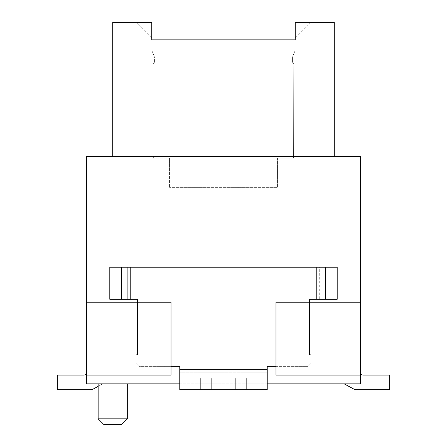 <?xml version="1.0" encoding="UTF-8"?>
<svg xmlns="http://www.w3.org/2000/svg" width="447" height="447" viewBox="0 0 447 447"><rect width="100%" height="100%" fill="white"/><g stroke="black" fill="none" stroke-linecap="round" stroke-linejoin="round"><path stroke-width="0.34" stroke-dasharray="2.23 1.68" d="M275.972 366.344L308.039 366.344L267.228 366.344L267.228 389.667L179.772 389.667L179.772 378.006L267.228 378.006L267.228 389.667L246.822 389.667L246.822 378.006L267.228 378.006L179.772 378.006L179.772 366.344L179.772 389.667L179.772 372.178L267.228 372.178L267.228 389.667L179.772 389.667L211.839 389.667L211.839 378.006L246.822 378.006M171.028 366.344L138.961 366.344L179.772 366.344L179.772 372.178L267.228 372.178L267.228 366.344L308.039 366.344L310.956 363.428L310.956 354.683L309.497 354.683L310.956 354.683L309.497 354.683L309.497 302.211M295.216 158.199L293.584 158.199L293.757 64.016A1.168 1.168 0 0 0 293.176 63.005A1.168 1.168 0 0 1 292.589 61.999L292.589 57.898A5.828 5.828 0 0 1 293.025 55.685L295.216 50.355L295.216 158.199L293.584 158.199L293.757 64.016A1.168 1.168 0 0 0 293.176 63.005A1.168 1.168 0 0 1 292.589 61.999L292.589 57.898A5.828 5.828 0 0 1 293.025 55.685L295.216 50.355L295.216 158.199L277.431 158.199L277.431 187.349L169.569 187.349L277.431 187.349L277.431 158.199L295.216 158.199L295.216 50.355L295.216 158.199L293.584 158.199L295.216 158.199L295.216 50.355L295.216 158.199L293.584 158.199L293.757 64.016A1.168 1.168 0 0 0 293.176 63.005A1.168 1.168 0 0 1 292.589 61.999L292.589 57.898A5.828 5.828 0 0 1 293.025 55.685L295.216 50.355L295.216 158.199L293.584 158.199L293.757 64.016A1.168 1.168 0 0 0 293.176 63.005A1.168 1.168 0 0 1 292.589 61.999L292.589 57.898A5.828 5.828 0 0 1 293.025 55.685L295.216 50.355L295.216 158.199L293.584 158.199L295.216 158.199L293.584 158.199L293.757 64.016A1.168 1.168 0 0 0 293.176 63.005A1.168 1.168 0 0 1 292.589 61.999L292.589 57.898A5.828 5.828 0 0 1 293.025 55.685L295.216 50.355L295.216 158.199L293.584 158.199L293.757 64.016A1.168 1.168 0 0 0 293.176 63.005A1.168 1.168 0 0 1 292.589 61.999L292.589 57.898A5.828 5.828 0 0 1 293.025 55.685L295.216 50.355L295.216 158.199L293.584 158.199L293.757 64.016A1.168 1.168 0 0 0 293.176 63.005A1.168 1.168 0 0 1 292.589 61.999L292.589 57.898A5.828 5.828 0 0 1 293.025 55.685L295.216 50.355L295.216 158.199L293.584 158.199L293.757 64.016A1.168 1.168 0 0 0 293.176 63.005A1.168 1.168 0 0 1 292.589 61.999L292.589 57.898A5.828 5.828 0 0 1 293.025 55.685L295.216 50.355L295.216 158.199L293.584 158.199L293.757 64.016A1.168 1.168 0 0 0 293.176 63.005A1.168 1.168 0 0 1 292.589 61.999L292.589 57.898A5.828 5.828 0 0 1 293.025 55.685L295.216 50.355L295.216 158.199L295.216 50.355L295.216 158.199L293.584 158.199L293.757 64.016A1.168 1.168 0 0 0 293.176 63.005A1.168 1.168 0 0 1 292.589 61.999L292.589 57.898A5.828 5.828 0 0 1 293.025 55.685L295.216 50.355L295.216 158.199L293.584 158.199L293.757 64.016A1.168 1.168 0 0 0 293.176 63.005A1.168 1.168 0 0 1 292.589 61.999L292.589 57.898A5.828 5.828 0 0 1 293.025 55.685L295.216 50.355L295.216 158.199L293.584 158.199L293.757 64.016A1.168 1.168 0 0 0 293.176 63.005A1.168 1.168 0 0 1 292.589 61.999L292.589 57.898A5.828 5.828 0 0 1 293.025 55.685L295.216 50.355L295.216 158.199L293.584 158.199L293.757 156.45L293.584 158.199L293.757 156.45L293.584 158.199L295.216 158.199L295.216 50.355L293.025 55.685L295.216 50.355L293.025 55.685L295.216 50.355L295.216 158.199L295.216 39.839L151.784 39.839L151.784 158.199L169.569 158.199L169.569 187.349L169.569 158.199L151.784 158.199L151.784 50.355L151.784 158.199L151.784 50.355L151.784 158.199L151.784 50.355L151.784 158.199L151.784 50.355L153.975 55.685L151.784 50.355L153.975 55.685L151.784 50.355L153.975 55.685L151.784 50.355L153.975 55.685L151.784 50.355L151.784 158.199L151.784 50.355L151.784 158.199L151.784 50.355L153.975 55.685L151.784 50.355L151.784 158.199L151.784 50.355L153.975 55.685L151.784 50.355L151.784 158.199L151.784 22.35L136.044 22.35L151.784 38.09L151.784 22.35L112.722 22.35L112.722 156.45L334.278 156.45L334.278 22.35L295.216 22.35L310.956 22.35L295.216 38.09L295.216 22.35L295.216 38.09L310.956 22.35L295.216 22.35L295.216 158.199L293.584 158.199L295.216 158.199M154.411 61.999L154.411 57.898A5.828 5.828 0 0 0 153.975 55.685L151.784 50.355L153.975 55.685A5.828 5.828 0 0 1 154.411 57.898A5.828 5.828 0 0 0 153.975 55.685A5.828 5.828 0 0 1 154.411 57.898A5.828 5.828 0 0 0 153.975 55.685A5.828 5.828 0 0 1 154.411 57.898A5.828 5.828 0 0 0 153.975 55.685A5.828 5.828 0 0 1 154.411 57.898A5.828 5.828 0 0 0 153.975 55.685A5.828 5.828 0 0 1 154.411 57.898A5.828 5.828 0 0 0 153.975 55.685A5.828 5.828 0 0 1 154.411 57.898A5.828 5.828 0 0 0 153.975 55.685A5.828 5.828 0 0 1 154.411 57.898A5.828 5.828 0 0 0 153.975 55.685A5.828 5.828 0 0 1 154.411 57.898A5.828 5.828 0 0 0 153.975 55.685A5.828 5.828 0 0 1 154.411 57.898A5.828 5.828 0 0 0 153.975 55.685A5.828 5.828 0 0 1 154.411 57.898L154.411 61.999A1.168 1.168 0 0 1 153.824 63.005A1.168 1.168 0 0 0 154.411 61.999A1.168 1.168 0 0 1 153.824 63.005A1.168 1.168 0 0 0 153.243 64.016L153.243 156.45L153.243 64.016A1.168 1.168 0 0 1 153.824 63.005A1.168 1.168 0 0 0 153.243 64.016A1.168 1.168 0 0 1 153.824 63.005A1.168 1.168 0 0 0 154.411 61.999A1.168 1.168 0 0 1 153.824 63.005A1.168 1.168 0 0 0 154.411 61.999A1.168 1.168 0 0 1 153.824 63.005A1.168 1.168 0 0 0 153.243 64.016L153.243 156.45L153.243 64.016A1.168 1.168 0 0 1 153.824 63.005A1.168 1.168 0 0 0 154.411 61.999A1.168 1.168 0 0 1 153.824 63.005A1.168 1.168 0 0 0 153.243 64.016A1.168 1.168 0 0 1 153.824 63.005A1.168 1.168 0 0 0 153.243 64.016A1.168 1.168 0 0 1 153.824 63.005A1.168 1.168 0 0 0 154.411 61.999A1.168 1.168 0 0 1 153.824 63.005A1.168 1.168 0 0 0 153.243 64.016L153.243 156.45L153.243 64.016A1.168 1.168 0 0 1 153.824 63.005A1.168 1.168 0 0 0 154.411 61.999A1.168 1.168 0 0 1 153.824 63.005A1.168 1.168 0 0 0 153.243 64.016L153.243 156.45L153.243 64.016A1.168 1.168 0 0 1 153.824 63.005A1.168 1.168 0 0 0 154.411 61.999A1.168 1.168 0 0 1 153.824 63.005A1.168 1.168 0 0 0 153.243 64.016A1.168 1.168 0 0 1 153.824 63.005A1.168 1.168 0 0 0 154.411 61.999A1.168 1.168 0 0 1 153.824 63.005A1.168 1.168 0 0 0 153.243 64.016L153.243 156.45L153.243 64.016A1.168 1.168 0 0 1 153.824 63.005A1.168 1.168 0 0 0 153.243 64.016L153.243 156.45L153.243 64.016A1.168 1.168 0 0 1 153.824 63.005A1.168 1.168 0 0 0 154.411 61.999A1.168 1.168 0 0 1 153.824 63.005A1.168 1.168 0 0 0 154.411 61.999M316.789 267.228L316.789 299.294L325.533 299.294L325.533 267.228L325.533 299.294L337.194 299.294L337.194 267.228L319.7 267.228L319.7 299.294L309.497 299.294L319.7 299.294L319.7 267.228L127.3 267.228L127.3 299.294L109.806 299.294L137.503 299.294L130.211 299.294L130.211 267.228L337.194 267.228L337.194 299.294L319.7 299.294L337.194 299.294L337.194 267.228L109.806 267.228L121.467 267.228L121.467 299.294L121.467 267.228L121.467 299.294L109.806 299.294L109.806 267.228L127.3 267.228L127.3 299.294L137.503 299.294L137.503 354.683L137.503 302.211M344.095 383.839L360.517 383.839L344.095 383.839L353.689 388.974L344.095 383.839L353.689 388.974L344.095 383.839L353.689 388.974L344.095 383.839L360.517 383.839L344.095 383.839L360.517 383.839L344.095 383.839L353.689 388.974A5.828 5.828 0 0 0 356.438 389.667A5.828 5.828 0 0 1 353.689 388.974A5.828 5.828 0 0 0 356.438 389.667A5.828 5.828 0 0 1 353.689 388.974A5.828 5.828 0 0 0 356.438 389.667A5.828 5.828 0 0 1 353.689 388.974A5.828 5.828 0 0 0 356.438 389.667A5.828 5.828 0 0 1 353.689 388.974A5.828 5.828 0 0 0 356.438 389.667A5.828 5.828 0 0 1 353.689 388.974L344.095 383.839L360.517 383.839L360.651 374.357A5.828 5.828 0 0 0 363.484 375.089A5.828 5.828 0 0 1 360.651 374.357L360.517 383.839L360.651 374.357A5.828 5.828 0 0 0 363.484 375.089L389.667 375.089L389.667 389.667L356.438 389.667A5.828 5.828 0 0 1 353.689 388.974L344.095 383.839L360.517 383.839L344.095 383.839L360.517 383.839L344.095 383.839L360.517 383.839L360.651 374.357A5.828 5.828 0 0 0 363.484 375.089L389.667 375.089L389.667 389.667L356.438 389.667A5.828 5.828 0 0 1 353.689 388.974L344.095 383.839L360.517 383.839L360.651 374.357A5.828 5.828 0 0 0 363.484 375.089L389.667 375.089L389.667 389.667L356.438 389.667A5.828 5.828 0 0 1 353.689 388.974L344.095 383.839L360.517 383.839L360.651 374.357A5.828 5.828 0 0 0 363.484 375.089L389.667 375.089L389.667 389.667L356.438 389.667A5.828 5.828 0 0 1 353.689 388.974L344.095 383.839L360.517 383.839L360.651 374.357A5.828 5.828 0 0 0 363.484 375.089L389.667 375.089L389.667 389.667L356.438 389.667A5.828 5.828 0 0 1 353.689 388.974L344.095 383.839L353.689 388.974L344.095 383.839L360.517 383.839L360.651 374.357A5.828 5.828 0 0 0 363.484 375.089L389.667 375.089L389.667 389.667L356.438 389.667A5.828 5.828 0 0 1 353.689 388.974L344.095 383.839L360.517 383.839L360.651 374.357A5.828 5.828 0 0 0 363.484 375.089L389.667 375.089L389.667 389.667L389.667 375.089L389.667 389.667L356.438 389.667A5.828 5.828 0 0 1 353.689 388.974L344.095 383.839L360.517 383.839L360.651 374.357A5.828 5.828 0 0 0 363.484 375.089L389.667 375.089L389.667 389.667L356.438 389.667A5.828 5.828 0 0 1 353.689 388.974L344.095 383.839L360.517 383.839L360.651 374.357A5.828 5.828 0 0 0 363.484 375.089L389.667 375.089L389.667 389.667L356.438 389.667A5.828 5.828 0 0 1 353.689 388.974L344.095 383.839L360.517 383.839L360.651 374.357A5.828 5.828 0 0 0 363.484 375.089L389.667 375.089L389.667 389.667L389.667 375.089L363.484 375.089L389.667 375.089L389.667 389.667L389.667 375.089L389.667 389.667L389.667 375.089L389.667 389.667L389.667 375.089L363.484 375.089A5.828 5.828 0 0 1 360.651 374.357A5.828 5.828 0 0 0 363.484 375.089L389.667 375.089L363.484 375.089A5.828 5.828 0 0 1 360.651 374.357L360.651 374.357A5.828 5.828 0 0 0 363.484 375.089L389.667 375.089L363.484 375.089A5.828 5.828 0 0 1 360.651 374.357L360.517 156.45L86.483 156.45L86.483 302.211L171.028 302.211L86.483 302.211L136.044 302.211L136.044 375.089L136.044 354.683L137.503 354.683L136.044 354.683L136.044 302.211L136.044 375.089L136.044 363.428L138.961 366.344L136.044 363.428L138.961 366.344L179.772 366.344L138.961 366.344L136.044 363.428L136.044 302.211L171.028 302.211L171.028 375.089L86.483 375.089L171.028 375.089L171.028 302.211L171.028 375.089L86.483 375.089L86.483 302.211M316.789 299.294L309.497 299.294L309.497 354.683L310.956 354.683L310.956 302.211L360.517 302.211L275.972 302.211L310.956 302.211L310.956 375.089L275.972 375.089L275.972 302.211L275.972 375.089L275.972 302.211L310.956 302.211L310.956 375.089L360.517 375.089L275.972 375.089L360.517 375.089M360.517 374.284L360.517 383.839L86.483 383.839L86.349 374.357A5.828 5.828 0 0 1 83.516 375.089L57.333 375.089L83.516 375.089A5.828 5.828 0 0 0 86.349 374.357L86.483 383.839L86.349 374.357A5.828 5.828 0 0 1 83.516 375.089L57.333 375.089L83.516 375.089A5.828 5.828 0 0 0 86.349 374.357A5.828 5.828 0 0 1 83.516 375.089L57.333 375.089L83.516 375.089A5.828 5.828 0 0 0 86.349 374.357L86.483 383.839L86.349 374.357A5.828 5.828 0 0 1 83.516 375.089L57.333 375.089L83.516 375.089A5.828 5.828 0 0 0 86.349 374.357L86.483 383.839L86.349 374.357A5.828 5.828 0 0 1 83.516 375.089L57.333 375.089L57.333 389.667L90.562 389.667A5.828 5.828 0 0 0 93.311 388.974L102.905 383.839L86.483 383.839L102.905 383.839L86.483 383.839L102.905 383.839L86.483 383.839L102.905 383.839L93.311 388.974L102.905 383.839L93.311 388.974L102.905 383.839L86.483 383.839L102.905 383.839L93.311 388.974L102.905 383.839L86.483 383.839L102.905 383.839L86.483 383.839L86.483 375.089M86.483 374.284L86.349 374.357A5.828 5.828 0 0 1 83.516 375.089L57.333 375.089L57.333 389.667L57.333 375.089L83.516 375.089A5.828 5.828 0 0 0 86.349 374.357L86.349 374.357A5.828 5.828 0 0 1 83.516 375.089L57.333 375.089L83.516 375.089A5.828 5.828 0 0 0 86.349 374.357L86.483 383.839L86.349 374.357A5.828 5.828 0 0 1 83.516 375.089L57.333 375.089L83.516 375.089A5.828 5.828 0 0 0 86.349 374.357L86.349 374.357A5.828 5.828 0 0 1 83.516 375.089L57.333 375.089L57.333 389.667L90.562 389.667A5.828 5.828 0 0 0 93.311 388.974L102.905 383.839L86.483 383.839L102.905 383.839L86.483 383.839L102.905 383.839L86.483 383.839L102.905 383.839L86.483 383.839L102.905 383.839L86.483 383.839L86.349 374.357A5.828 5.828 0 0 1 83.516 375.089L57.333 375.089L57.333 389.667L90.562 389.667A5.828 5.828 0 0 0 93.311 388.974L102.905 383.839L93.311 388.974A5.828 5.828 0 0 1 90.562 389.667A5.828 5.828 0 0 0 93.311 388.974A5.828 5.828 0 0 1 90.562 389.667A5.828 5.828 0 0 0 93.311 388.974A5.828 5.828 0 0 1 90.562 389.667A5.828 5.828 0 0 0 93.311 388.974A5.828 5.828 0 0 1 90.562 389.667A5.828 5.828 0 0 0 93.311 388.974A5.828 5.828 0 0 1 90.562 389.667A5.828 5.828 0 0 0 93.311 388.974A5.828 5.828 0 0 1 90.562 389.667A5.828 5.828 0 0 0 93.311 388.974A5.828 5.828 0 0 1 90.562 389.667L57.333 389.667L90.562 389.667A5.828 5.828 0 0 0 93.311 388.974A5.828 5.828 0 0 1 90.562 389.667A5.828 5.828 0 0 0 93.311 388.974M57.333 375.089L57.333 389.667L90.562 389.667L57.333 389.667L90.562 389.667L57.333 389.667L90.562 389.667L57.333 389.667L57.333 375.089M267.228 378.006L267.228 366.344L308.039 366.344L310.956 363.428L310.956 375.089L310.956 302.211L360.517 302.211M153.416 158.199L153.243 156.45L153.416 158.199L151.784 158.199L153.416 158.199L151.784 158.199L153.416 158.199L153.243 156.45L153.416 158.199L151.784 158.199L153.416 158.199L153.243 156.45L153.416 158.199L151.784 158.199L153.416 158.199L153.243 156.45L153.416 158.199L151.784 158.199L153.416 158.199L153.243 156.45L153.416 158.199L151.784 158.199L153.416 158.199L153.243 156.45L153.416 158.199L151.784 158.199L153.416 158.199L151.784 158.199L153.416 158.199L151.784 158.199L153.416 158.199L151.784 158.199L153.416 158.199L153.243 156.45L153.416 158.199M267.228 383.839L179.772 383.839M292.589 61.999L292.589 57.898A5.828 5.828 0 0 1 293.025 55.685L295.216 50.355L293.025 55.685A5.828 5.828 0 0 0 292.589 57.898A5.828 5.828 0 0 1 293.025 55.685A5.828 5.828 0 0 0 292.589 57.898A5.828 5.828 0 0 1 293.025 55.685A5.828 5.828 0 0 0 292.589 57.898A5.828 5.828 0 0 1 293.025 55.685A5.828 5.828 0 0 0 292.589 57.898L292.589 61.999A1.168 1.168 0 0 0 293.176 63.005A1.168 1.168 0 0 1 292.589 61.999A1.168 1.168 0 0 0 293.176 63.005A1.168 1.168 0 0 1 293.757 64.016A1.168 1.168 0 0 0 293.176 63.005A1.168 1.168 0 0 1 293.757 64.016A1.168 1.168 0 0 0 293.176 63.005A1.168 1.168 0 0 1 292.589 61.999A1.168 1.168 0 0 0 293.176 63.005A1.168 1.168 0 0 1 293.757 64.016A1.168 1.168 0 0 0 293.176 63.005A1.168 1.168 0 0 1 292.589 61.999A1.168 1.168 0 0 0 293.176 63.005A1.168 1.168 0 0 1 293.757 64.016A1.168 1.168 0 0 0 293.176 63.005A1.168 1.168 0 0 1 292.589 61.999M127.3 418.822L121.467 424.65L103.978 424.65L121.467 424.65L103.978 424.65L98.144 418.822L127.3 418.822L98.144 418.822L127.3 418.822L127.3 383.839L98.144 383.839L127.3 383.839M112.722 156.45L334.278 156.45M151.784 39.839L295.216 39.839M151.784 38.09L151.784 22.35L136.044 22.35L151.784 38.09L136.044 22.35M293.584 158.199L293.757 156.45L293.584 158.199M308.039 366.344L310.956 363.428L308.039 366.344M309.497 299.294L309.497 354.683L309.497 299.294M137.503 299.294L137.503 354.683L136.044 354.683L137.503 354.683L137.503 299.294M98.144 383.839L98.144 386.387M325.533 267.228L325.533 299.294M130.211 267.228L121.467 267.228M109.806 299.294L109.806 267.228L109.806 299.294M130.211 299.294L121.467 299.294M179.772 378.006L211.839 378.006M200.178 378.006L200.178 389.667M235.161 378.006L235.161 389.667L211.839 389.667M235.161 389.667L246.822 389.667M363.484 375.089L389.667 375.089L363.484 375.089A5.828 5.828 0 0 1 360.651 374.357M356.438 389.667L389.667 389.667M267.228 369.261L179.772 369.261"/><path stroke-width="0.67" d="M275.972 375.089L360.517 375.089L360.517 302.211L275.972 302.211L275.972 375.089M275.972 366.344L267.228 366.344L267.228 369.261L179.772 369.261L179.772 366.344L171.028 366.344M309.497 302.211L309.497 299.294L337.194 299.294L337.194 267.228L325.533 267.228L325.533 299.294M137.503 302.211L137.503 299.294L130.211 299.294L130.211 267.228L325.533 267.228M179.772 383.839L86.483 383.839L86.483 375.089L171.028 375.089L171.028 302.211L86.483 302.211L86.483 156.45L360.517 156.45L360.517 302.211M86.483 375.089L86.483 302.211M109.806 267.228L121.467 267.228L121.467 299.294L109.806 299.294L109.806 267.228M130.211 267.228L121.467 267.228M93.311 388.974L98.144 386.387L93.311 388.974A5.828 5.828 0 0 1 90.562 389.667L57.333 389.667L90.562 389.667L57.333 389.667L90.562 389.667L57.333 389.667L90.562 389.667L57.333 389.667L90.562 389.667L57.333 389.667L57.333 375.089L83.516 375.089A5.828 5.828 0 0 0 86.349 374.357A5.828 5.828 0 0 1 83.516 375.089A5.828 5.828 0 0 0 86.349 374.357L86.483 374.284M295.216 39.839L151.784 39.839L295.216 39.839L295.216 22.35L334.278 22.35L334.278 156.45M360.517 374.284L360.651 374.357A5.828 5.828 0 0 0 363.484 375.089L389.667 375.089L389.667 389.667L356.438 389.667A5.828 5.828 0 0 1 353.689 388.974L344.095 383.839M389.667 389.667L356.438 389.667M235.161 389.667L211.839 389.667L211.839 378.006L235.161 378.006L235.161 389.667L246.822 389.667L246.822 378.006L235.161 378.006M179.772 369.261L179.772 378.006L211.839 378.006M267.228 369.261L267.228 378.006L246.822 378.006M360.517 375.089L360.517 383.839L267.228 383.839M130.211 299.294L121.467 299.294M363.484 375.089A5.828 5.828 0 0 1 360.651 374.357M151.784 39.839L151.784 22.35L112.722 22.35L112.722 156.45M98.144 386.387L98.144 418.822L103.978 424.65L121.467 424.65L127.3 418.822L98.144 418.822L98.144 383.839M200.178 378.006L200.178 389.667L179.772 389.667L179.772 378.006M127.3 383.839L127.3 418.822M267.228 378.006L267.228 389.667L246.822 389.667M200.178 389.667L211.839 389.667M316.789 267.228L316.789 299.294"/></g></svg>
